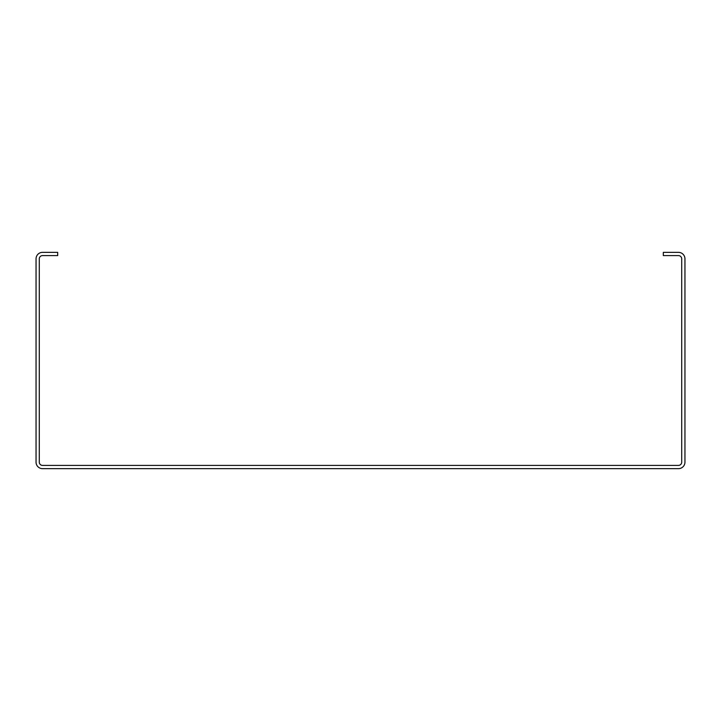 <?xml version="1.0" encoding="UTF-8"?>
<svg xmlns="http://www.w3.org/2000/svg" width="721" height="721" viewBox="0 0 721 721"><rect width="100%" height="100%" fill="white"/><g stroke="black" fill="none" stroke-linecap="round" stroke-linejoin="round"><path stroke-width="1.08" d="M678.461 252.35L663.32 252.35L663.32 255.595L678.461 255.595A3.244 3.244 0 0 1 681.706 258.839L681.706 462.161A3.244 3.244 0 0 1 678.461 465.405L42.539 465.405A3.244 3.244 0 0 1 39.294 462.161L39.294 258.839A3.244 3.244 0 0 1 42.539 255.595L57.68 255.595L57.68 252.35L42.539 252.35A6.489 6.489 0 0 0 36.05 258.839L36.05 462.161A6.489 6.489 0 0 0 42.539 468.65L678.461 468.65A6.489 6.489 0 0 0 684.95 462.161L684.95 258.839A6.489 6.489 0 0 0 678.461 252.35"/></g></svg>
